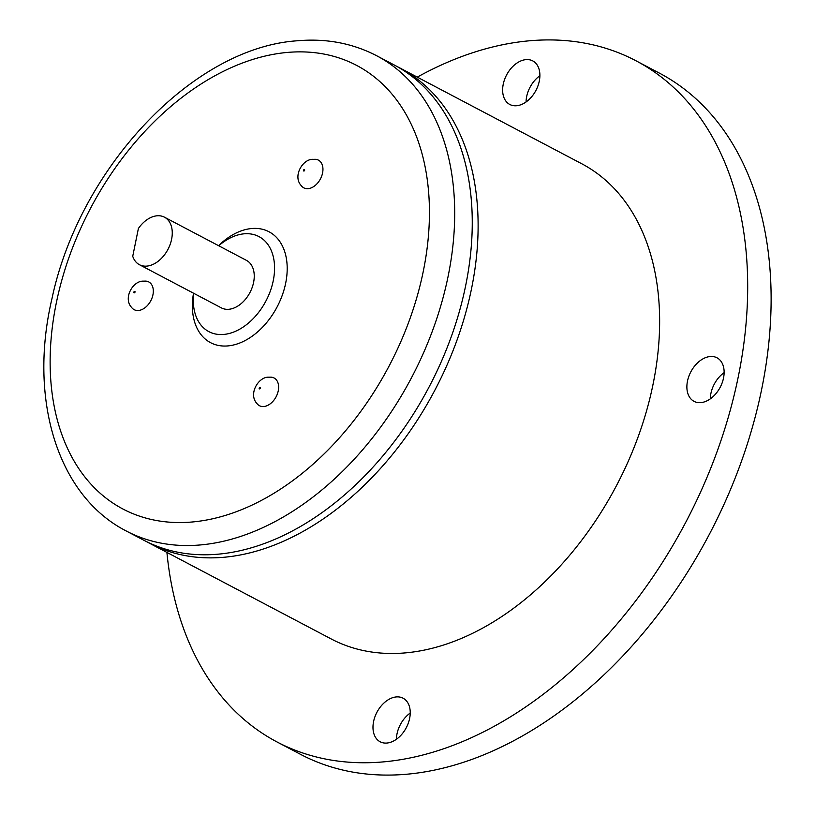 <?xml version="1.0" encoding="UTF-8"?>
<svg xmlns="http://www.w3.org/2000/svg" width="815" height="815" viewBox="0 0 815 815"><rect width="100%" height="100%" fill="white"/><g stroke="black" fill="none" stroke-linecap="round" stroke-linejoin="round"><path stroke-width="1.22" d="M386.911 743.046A24.623 16.585 -62.2 0 0 408.305 723.129A24.623 16.585 -62.2 0 0 403.079 698.2A24.623 16.585 -62.2 0 0 396.294 696.927A24.623 16.585 -62.2 0 0 374.91 716.843A24.623 16.585 -62.2 0 0 380.136 741.772A24.623 16.585 -62.2 0 0 386.911 743.046M700.818 402.63A24.623 16.585 -62.2 0 0 722.202 382.714A24.623 16.585 -62.2 0 0 716.976 357.785A24.623 16.585 -62.2 0 0 710.201 356.512A24.623 16.585 -62.2 0 0 688.807 376.428A24.623 16.585 -62.2 0 0 694.034 401.357A24.623 16.585 -62.2 0 0 700.818 402.63M516.578 105.746A24.623 16.585 -62.2 0 0 537.961 85.83A24.623 16.585 -62.2 0 0 532.745 60.901A24.623 16.585 -62.2 0 0 525.96 59.627A24.623 16.585 -62.2 0 0 504.567 79.544A24.623 16.585 -62.2 0 0 509.793 104.473A24.623 16.585 -62.2 0 0 516.578 105.746M131.684 307.54A15.668 10.554 -62.2 0 0 138.479 310.484A15.668 10.554 -62.2 0 0 152.772 295.56A15.668 10.554 -62.2 0 0 145.61 281.104L143.471 281.155C133.191 280.513 122.678 298.107 131.684 307.54M257 403.588A15.668 10.554 -62.2 0 0 263.795 406.522A15.668 10.554 -62.2 0 0 278.078 391.608A15.668 10.554 -62.2 0 0 270.926 377.151L268.787 377.192C258.498 376.561 247.994 394.154 257 403.588M301.326 185.718A15.668 10.554 -62.2 0 0 308.121 188.662A15.668 10.554 -62.2 0 0 322.404 173.738A15.668 10.554 -62.2 0 0 315.252 159.292L313.113 159.333C302.823 158.701 292.32 176.285 301.326 185.718M218.726 245.763A53.719 36.176 117.8 0 1 244.164 233.813A53.719 36.176 117.8 0 1 258.966 236.605A53.719 36.176 117.8 0 1 270.356 290.986A53.719 36.176 117.8 0 1 223.687 334.445A53.719 36.176 117.8 0 1 208.895 331.654A53.719 36.176 117.8 0 1 193.685 293.288M138.397 228.475A26.864 18.093 117.8 0 1 157.071 215.792A26.864 18.093 117.8 0 1 164.467 217.187A26.864 18.093 117.8 0 1 170.162 244.378A26.864 18.093 117.8 0 1 146.832 266.108A26.864 18.093 117.8 0 1 139.436 264.712A26.864 18.093 117.8 0 1 132.733 256.287L138.397 228.475M164.467 217.187L246.446 260.362A26.864 18.093 117.8 0 1 252.141 287.563A26.864 18.093 117.8 0 1 228.811 309.282A26.864 18.093 117.8 0 1 221.405 307.897L139.436 264.712M217.88 554.2A268.593 180.889 117.8 0 1 143.888 540.274L126.315 531.023A268.593 180.889 117.8 0 0 200.317 544.95A268.593 180.889 117.8 0 0 433.631 327.661A268.593 180.889 117.8 0 0 376.673 55.746L394.236 64.996A268.593 180.889 117.8 0 1 451.194 336.911A268.593 180.889 117.8 0 1 217.88 554.2M417.26 77.13A384.986 259.282 117.8 0 1 529.801 40.76A384.986 259.282 117.8 0 1 635.853 60.718A384.986 259.282 117.8 0 1 717.495 450.461A384.986 259.282 117.8 0 1 383.081 761.913A384.986 259.282 117.8 0 1 277.019 741.956A384.986 259.282 117.8 0 1 166.912 552.407M635.853 60.718L659.274 73.055A384.986 259.282 117.8 0 1 740.927 462.798A384.986 259.282 117.8 0 1 406.502 774.25A384.986 259.282 117.8 0 1 300.44 754.293L277.019 741.956M397.139 66.575A268.593 180.889 117.8 0 1 400.094 68.083A268.593 180.889 117.8 0 1 457.052 339.998A268.593 180.889 117.8 0 1 223.738 557.287A268.593 180.889 117.8 0 1 149.736 543.361A268.593 180.889 117.8 0 1 146.832 541.781M400.094 68.083L581.615 163.693A268.593 180.889 117.8 0 1 638.573 435.607A268.593 180.889 117.8 0 1 405.259 652.897A268.593 180.889 117.8 0 1 331.257 638.98L149.736 543.361M410.23 713.033A24.623 16.585 -62.2 0 0 396.406 739.276M724.127 372.618A24.623 16.585 -62.2 0 0 710.303 398.861M539.887 75.734A24.623 16.585 -62.2 0 0 526.062 101.977M134.587 291.363A0.795 0.53 -62.2 0 0 134.292 292.85A0.795 0.53 -62.2 0 0 134.587 291.363M259.904 387.41A0.795 0.53 -62.2 0 0 259.598 388.898A0.795 0.53 -62.2 0 0 259.904 387.41M304.229 169.54A0.795 0.53 -62.2 0 0 303.924 171.028A0.795 0.53 -62.2 0 0 304.229 169.54M287.552 52.415A250.684 168.837 -62.2 0 0 56.255 303.251A250.684 168.837 -62.2 0 0 192.014 522.008A250.684 168.837 -62.2 0 0 423.311 271.181A250.684 168.837 -62.2 0 0 287.552 52.415M218.563 245.682A62.674 42.207 117.8 0 1 251.723 228.516A62.674 42.207 117.8 0 1 285.668 283.202A62.674 42.207 117.8 0 1 227.843 345.917A62.674 42.207 117.8 0 1 193.522 293.206M376.673 55.746C352.671 43.276 326.346 38.285 297.709 40.75C192.462 47.453 79.442 168.664 52.038 298.321C28.342 398.25 56.877 495.54 126.315 531.023"/></g></svg>
